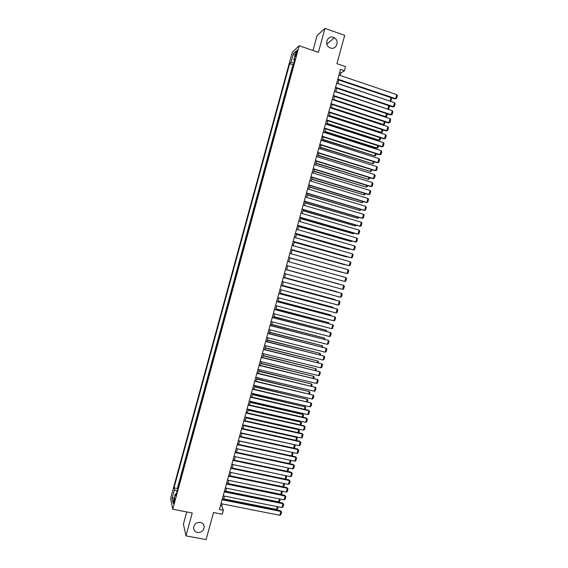 <?xml version="1.0" encoding="UTF-8"?>
<svg xmlns="http://www.w3.org/2000/svg" width="568" height="568" viewBox="0 0 568 568"><rect width="100%" height="100%" fill="white"/><g stroke="black" fill="none" stroke-linecap="round" stroke-linejoin="round"><path stroke-width="0.85" d="M200.291 522.361C202.669 522.958 203.976 524.456 204.217 526.855C203.749 530.76 201.512 532.642 197.501 532.507C195.08 531.896 193.766 530.37 193.56 527.913C194.079 524.051 196.322 522.198 200.291 522.361M333.366 37.367L334.374 37.85C339.87 40.868 336.221 50.296 330.448 47.996L329.149 47.329C323.973 44.077 327.771 35.102 333.366 37.367M174.333 502.069C174.916 499.599 175.008 498.406 174.603 498.491L173.943 500.188C173.361 502.652 173.268 503.837 173.673 503.759L174.333 502.069M186.737 511.931L183.407 524.108L185.984 535.858L206.092 539.6L213.532 512.521L222.294 514.225L223.38 510.277L221.754 505.832L222.28 503.915M292.279 52.22L170.627 498.377L172.736 509.219L299.215 45.745L292.279 52.22M299.215 45.745L318.414 52.341L324.974 28.4L317.093 35.5L312.996 50.481M324.974 28.4L344.712 35.351L336.923 63.68L345.536 66.633L344.407 70.752L340.495 69.417L219.404 509.496L223.38 510.277M292.286 69.069L293.592 64.269M291.349 72.349L290.078 77.156M287.869 85.243L289.183 80.45M285.668 93.322L286.975 88.53M283.467 101.395L284.774 96.603M281.266 109.461L282.573 104.668M279.065 117.519L280.372 112.727M276.872 125.571L278.178 120.778M274.671 133.615L275.977 128.829M272.477 141.659L273.783 136.874M270.29 149.696L271.589 144.904M268.096 157.719L269.402 152.934M265.909 165.742L267.209 160.957M263.722 173.758L265.022 168.98M261.536 181.774L262.835 176.989M259.349 189.776L260.655 184.998M258.433 192.985L257.169 197.778M254.982 205.765L256.289 200.987M252.81 213.753L254.109 208.974M251.894 216.948L250.63 221.733M249.714 224.921L248.45 229.706M246.278 237.68L247.584 232.901M245.369 240.853L244.105 245.639M243.196 248.812L241.932 253.591M241.066 256.779L239.731 261.529M238.901 264.724L237.559 269.473M236.728 272.668L235.393 277.411M234.563 280.599L233.235 285.342M232.404 288.53L231.105 293.273M230.239 296.453L228.947 301.189M228.08 304.37L226.788 309.106M225.922 312.286L224.63 317.008M223.764 320.189L222.478 324.91M221.605 328.091L220.285 332.791M219.454 335.986L218.169 340.693M217.303 343.874L216.017 348.575M215.151 351.755L213.866 356.448M213 359.629L211.722 364.322M210.856 367.503L209.578 372.182M208.704 375.363L207.434 380.042M206.56 383.222L205.289 387.894M204.423 391.075L203.145 395.74M202.279 398.928L201.008 403.585M200.142 406.766L198.871 411.417M197.998 414.597L196.734 419.248M195.868 422.429L194.597 427.072M193.731 430.253L192.467 434.889M191.594 438.07L190.337 442.699M189.464 445.88L188.207 450.502M187.334 453.69L186.077 458.305M185.204 461.486L183.947 466.101M183.081 469.282L181.824 473.889M180.958 477.07L179.701 481.671M295.956 53.051L295.459 54.876C295.048 56.495 295.026 57.155 295.395 56.864L297.142 51.972L297.206 49.984L295.956 53.051L296.766 53.328M176.371 493.883L175.342 494.053L175.775 496.063L295.048 58.944L293.734 60.109L294.572 60.705M175.342 494.053L172.963 502.772L172.083 498.37L174.426 489.779L174.014 487.855L289.68 63.68L290.937 62.572L293.379 53.619L296.212 51.013L293.734 60.109M293.557 64.262L292.946 64.78L177.33 488.523L177.578 489.446M178.835 484.852L177.543 489.438M185.984 535.858L192.247 512.996L172.736 509.219M340.189 75.473L340.871 73.009L344.407 70.752M223.536 499.357L224.445 496.063M225.688 491.526L226.604 488.21M227.846 483.688L228.769 480.35M230.004 475.849L230.935 472.484M232.17 467.996L233.1 464.61M234.328 460.144L235.266 456.729M236.494 452.277L237.438 448.841M238.659 444.41L239.611 440.953M240.825 436.536L241.783 433.057M242.99 428.662L243.956 425.148M245.163 420.774L246.136 417.239M247.336 412.886L248.315 409.329M249.508 404.984L250.495 401.406M251.681 397.082L252.675 393.475M253.861 389.172L254.862 385.544M256.04 381.263L257.041 377.606M258.22 373.339L259.228 369.661M260.4 365.409L261.415 361.709M262.579 357.478L263.609 353.75M264.766 349.54L265.803 345.784M266.953 341.595L267.997 337.818M269.14 333.643L270.19 329.845M271.334 325.684L272.384 321.864M273.52 317.725L274.585 313.877M275.714 309.752L276.786 305.882M277.908 301.778L278.987 297.88M280.109 293.798L281.188 289.872M282.303 285.81L283.389 281.863M284.504 277.816L285.597 273.847M286.705 269.814L287.806 265.817M288.913 261.805L290.014 257.808M291.121 253.768L292.222 249.792M293.336 245.731L294.423 241.769M295.552 237.687L296.638 233.746M297.767 229.635L298.846 225.709M299.982 221.577L301.061 217.672M302.204 213.511L303.269 209.627M304.427 205.446L305.492 201.576M306.649 197.366L307.707 193.518M308.871 189.286L309.922 185.452M311.101 181.192L312.144 177.386M313.323 173.098L314.367 169.307M315.552 164.997L316.596 161.227M317.789 156.889L318.818 153.14M320.018 148.773L321.048 145.046M322.255 140.658L323.277 136.945M324.491 132.529L325.507 128.837M326.728 124.399L327.743 120.721M328.964 116.262L329.972 112.606M331.208 108.112L332.209 104.477M333.451 99.961L334.445 96.347M335.695 91.81L336.689 88.21M337.946 83.645L338.933 80.06M339.621 72.583L340.871 73.009M220.483 505.577L221.754 505.832M293.968 62.906L290.937 62.572M292.946 64.78L289.68 63.68M177.33 488.523L174.014 487.855M174.426 489.779L177.117 491.15M294.969 55.572L293.379 53.619M172.083 498.37L174.362 497.646M338.94 75.047L396.776 94.65L395.662 98.662L394.952 98.96L396.592 98.477L395.662 98.662L337.818 79.137M337.683 79.641L394.952 98.96M396.776 94.65L397.373 95.68L396.592 98.477M389.882 101.104L337.981 83.517M391.579 97.824L390.976 100.848L390.067 101.026L391.004 97.632M390.976 100.848L390.017 101.147M336.696 83.226L394.547 102.673L393.432 106.677L392.729 106.954L394.362 106.486L393.432 106.677L335.567 87.309M335.439 87.791L392.729 106.954M394.547 102.673L395.143 103.688L394.362 106.486M334.445 91.391L392.318 110.682L391.21 114.686L390.507 114.949L392.14 114.487L391.21 114.686L333.324 95.474M333.196 95.928L390.507 114.949M392.318 110.682L392.914 111.69L392.14 114.487M332.202 99.549L390.095 118.691L388.981 122.688L388.285 122.929L389.911 122.482L388.981 122.688L331.08 103.632M330.959 104.065L388.285 122.929M390.095 118.691L390.692 119.685L389.911 122.482M329.958 107.707L387.866 126.685L386.758 130.69L386.07 130.903L387.695 130.47L386.758 130.69L328.836 111.782M328.723 112.194L386.07 130.903M387.866 126.685L388.469 127.679L387.695 130.47M387.44 109.056L335.78 91.505M389.527 105.882L388.796 108.694L387.88 108.878L388.782 105.641M388.796 108.694L387.497 109.07M333.459 99.932L385.026 116.98L385.7 116.731L333.579 99.492M387.348 113.898L386.616 116.532L385.7 116.731L386.56 113.636M386.616 116.532L385.026 116.98M331.272 107.884L382.853 124.804L383.521 124.569L331.385 107.473M385.132 121.893L384.444 124.364L383.521 124.569L384.337 121.63M384.444 124.364L382.853 124.804M329.085 115.837L380.681 132.621L381.341 132.408L329.191 115.439M382.91 129.873L382.264 132.195L381.341 132.408L382.122 129.618M382.264 132.195L380.681 132.621M327.715 115.851L385.644 134.68L384.536 138.677L383.854 138.876L385.473 138.457L384.536 138.677L326.593 119.926M326.486 120.317L383.854 138.876M385.644 134.68L386.247 135.66L385.473 138.457M326.898 123.781L378.515 140.431L379.168 140.239L326.998 123.405M380.695 137.854L380.091 140.019L379.168 140.239L379.9 137.598M380.091 140.019L378.515 140.431M325.478 123.994L383.421 142.667L382.314 146.665L381.639 146.842L383.251 146.43L382.314 146.665L324.356 128.063M324.257 128.432L381.639 146.842M383.421 142.667L384.032 143.64L383.251 146.43M324.711 131.726L376.343 148.234L376.996 148.063L324.811 131.371M378.48 145.827L377.919 147.836L376.996 148.063L377.685 145.571M377.919 147.836L376.343 148.234M323.235 132.131L381.206 150.655L380.099 154.638L379.424 154.801L322.02 136.547M322.12 136.199L380.099 154.638L381.036 154.404L381.81 151.613L381.206 150.655M322.532 139.657L374.823 155.881L322.617 139.323M376.264 153.793L375.746 155.646L374.823 155.881L375.469 153.545M320.998 140.261L378.984 158.628L377.876 162.611L377.216 162.753L319.791 144.648M319.883 144.322L377.876 162.611L378.82 162.37L379.594 159.58L378.984 158.628M320.345 147.581L372.651 163.698L320.43 147.268M374.049 161.752L373.581 163.449L372.651 163.698L373.261 161.504M318.769 148.383L376.769 166.601L375.661 170.585L375.001 170.698L317.569 152.742M317.647 152.444L375.661 170.585L376.605 170.322L377.379 167.539L376.769 166.601M316.532 156.498L374.553 174.561L373.446 178.544L372.793 178.636L315.339 160.836M315.417 160.559L373.446 178.544L374.397 178.281L375.171 175.498L374.553 174.561M314.303 164.613L372.338 182.52L371.238 186.496L370.584 186.574L313.117 168.923M313.188 168.668L371.238 186.496L372.182 186.226L372.956 183.443L372.338 182.52M312.073 172.715L370.13 190.472L369.022 194.448L368.383 194.504L310.895 177.003M310.959 176.769L369.022 194.448L369.974 194.164L370.748 191.388L370.13 190.472M309.844 180.816L367.922 198.417L366.814 202.393L366.183 202.428L308.672 185.076M308.729 184.863L366.814 202.393L367.766 202.101L368.54 199.325L367.922 198.417M307.615 188.903L365.714 206.361L364.606 210.323L363.981 210.345L306.45 193.141M306.507 192.95L364.606 210.323L365.565 210.032L366.332 207.256L365.714 206.361M305.392 196.989L363.506 214.292L362.405 218.254L361.781 218.254L304.235 201.2M304.278 201.029L362.405 218.254L363.357 217.949L364.131 215.18L363.506 214.292M303.17 205.069L361.298 222.223L360.197 226.185L359.579 226.156L302.02 209.258M302.055 209.109L360.197 226.185L361.156 225.872L361.93 223.096L361.298 222.223M300.948 213.142L359.097 230.139L357.996 234.101L357.386 234.059L299.805 217.31M299.84 217.182L357.996 234.101L358.955 233.782L359.729 231.013L359.097 230.139M298.725 221.215L356.896 238.056L355.795 242.018L355.185 241.954L297.589 225.347M297.618 225.248L355.795 242.018L356.754 241.684L357.528 238.922L356.896 238.056M296.51 229.273L354.695 245.972L353.594 249.92L352.998 249.835L295.381 233.384M295.403 233.299L353.594 249.92L354.56 249.586L355.327 246.817L354.695 245.972M294.295 237.332L352.494 253.875L351.4 257.822L350.804 257.723L293.166 241.414M293.187 241.357L351.4 257.822L352.366 257.474L353.133 254.712L352.494 253.875M318.165 155.504L370.478 171.5L318.25 155.213M371.841 169.711L371.408 171.252L370.478 171.5L371.046 169.463M315.986 163.421L368.312 179.303L316.064 163.151M369.633 177.656L369.243 179.048L368.312 179.303L368.838 177.415M313.813 171.33L366.147 187.099L313.884 171.082M367.425 185.601L367.077 186.836L366.147 187.099L366.63 185.36M311.64 179.232L363.981 194.888L311.697 179.005M365.217 193.539L364.919 194.618L363.981 194.888L364.422 193.297M309.461 187.128L361.816 202.677L309.517 186.922M363.009 201.47L362.753 202.393L361.816 202.677L362.221 201.228M307.295 195.023L359.658 210.458L307.345 194.838M360.808 209.393L360.595 210.167L359.658 210.458L360.013 209.159M305.123 202.904L357.492 218.226L305.165 202.74M358.607 217.317L358.436 217.927L357.492 218.226L357.812 217.082M302.95 210.785L355.334 225.993L302.993 210.643M356.406 225.226L355.334 225.993L355.618 224.992M300.784 218.659L353.182 233.76L300.82 218.538M354.212 233.136L353.182 233.76L353.417 232.901M298.619 226.525L351.024 241.514L298.647 226.426M352.018 241.038L351.024 241.514L351.223 240.811M296.46 234.392L348.873 249.26L296.482 234.314M349.824 248.933L348.873 249.26L349.029 248.706M294.295 242.245L346.721 257.006L294.309 242.188M347.41 256.764L346.721 257.006L346.835 256.594M292.08 245.376L350.3 261.77L349.199 265.717L348.61 265.597L290.958 249.437M290.972 249.402L349.199 265.717L350.172 265.363L350.939 262.608L350.3 261.77M289.865 253.42L348.106 269.665L347.005 273.606L288.757 257.46L347.005 273.606L347.978 273.243L348.745 270.489L348.106 269.665M287.656 261.457L345.912 277.553L344.819 281.494L286.549 265.476M345.912 277.553L346.551 278.37L345.784 281.124L344.819 281.494M285.441 269.488L343.718 285.434L285.448 269.473M284.341 273.499L342.625 289.368L343.718 285.434L344.364 286.236L343.597 288.991L342.625 289.368M292.137 250.097L344.57 264.745L292.144 250.062M345.01 264.589L344.641 264.482M289.978 257.943L342.419 272.477L289.978 257.929M286.733 269.715L339.202 284.071L286.741 269.701M283.233 277.511L341.531 293.308L283.247 277.475M282.133 281.522L340.438 297.241L341.531 293.308L342.177 294.103L341.411 296.858L340.438 297.241M284.575 277.567L337.051 291.789L284.582 277.532M281.032 285.534L339.344 301.175L281.046 285.47M279.925 289.538L338.244 305.108L339.344 301.175L339.991 301.963L339.224 304.711L338.244 305.108M282.417 285.406L334.914 299.499L282.431 285.356M334.8 299.897L334.914 299.499L335.361 300.046M278.824 293.542L337.151 309.042L278.845 293.464M277.724 297.547L336.064 312.968L337.151 309.042L337.804 309.816L337.037 312.563L336.064 312.968M280.258 293.251L332.77 307.21L280.28 293.173M332.621 307.749L332.77 307.21L333.395 307.955M276.623 301.551L334.971 316.894L276.651 301.445M275.523 305.548L333.877 320.821L334.971 316.894L335.624 317.668L334.857 320.409L333.877 320.821M278.1 301.083L330.626 314.913L278.128 300.983M330.441 315.595L330.626 314.913L331.236 315.808M274.422 309.546L332.784 324.747L274.458 309.425M273.322 313.55L331.691 328.673L332.784 324.747L333.437 325.507L332.678 328.254L331.691 328.673M275.949 308.907L328.489 322.61L275.984 308.793M328.261 323.44L328.489 322.61L329.057 323.646M272.221 317.54L330.604 332.592L272.264 317.398M271.121 321.538L329.511 336.512L330.604 332.592L331.258 333.345L330.498 336.086L329.511 336.512M273.797 316.731L326.351 330.299L273.833 316.589M326.082 331.272L326.351 330.299L326.877 331.478M270.027 325.528L328.425 340.431L270.07 325.365M268.927 329.525L327.331 344.35L328.425 340.431L329.085 341.176L328.318 343.917L327.331 344.35M271.646 324.548L324.214 337.981L271.689 324.385M323.909 339.103L324.214 337.981L324.868 338.713L324.704 339.309M267.826 333.515L326.245 348.262L267.883 333.324M266.733 337.498L325.159 352.181L326.245 348.262L326.905 349L326.146 351.741L325.159 352.181M269.495 332.358L322.084 345.663L269.544 332.173M321.729 346.927L322.084 345.663L322.738 346.388L322.532 347.126M265.632 341.489L324.065 356.093L265.689 341.276M264.539 345.472L322.979 360.005L324.065 356.093L324.733 356.818L323.973 359.558L322.979 360.005M267.351 340.161L319.947 353.339L267.4 339.962M319.557 354.744L319.947 353.339L320.608 354.049L320.359 354.943M263.438 349.455L321.893 363.918L263.502 349.228M262.345 353.438L320.806 367.823L321.893 363.918L322.56 364.635L321.8 367.368L320.806 367.823M265.199 347.957L317.817 361.007L265.263 347.737M317.384 362.561L317.817 361.007L318.478 361.709L318.186 362.753M261.252 357.421L319.72 371.728L261.323 357.173M260.158 361.404L318.634 375.64L319.72 371.728L320.387 372.438L319.628 375.171L318.634 375.64M263.055 355.753L315.687 368.667L263.126 355.511M315.219 370.364L315.687 368.667L316.348 369.363L316.014 370.563M259.058 365.38L317.547 379.545L259.136 365.103M257.964 369.356L316.461 383.443L317.547 379.545L318.215 380.24L317.455 382.974L316.461 383.443M260.918 363.541L313.564 376.321L260.989 363.279M313.053 378.167L313.564 376.321L314.225 377.017L313.848 378.359M256.871 373.332L315.375 387.348L256.956 373.034M255.777 377.301L314.289 391.245L315.375 387.348L316.049 388.036L315.29 390.763L314.289 391.245M258.774 371.323L311.434 383.975L258.852 371.039M310.888 385.963L311.434 383.975L312.102 384.657L311.683 386.155M254.684 381.277L313.209 395.143L254.776 380.958M253.598 385.246L312.123 399.041L313.209 395.143L313.877 395.825L313.124 398.551L312.123 399.041M256.637 379.097L309.311 391.622L256.715 378.792M308.722 393.752L309.311 391.622L309.979 392.296L309.517 393.936M252.504 389.215L311.037 402.939L252.597 388.881M251.411 393.184L309.958 406.83L311.037 402.939L311.711 403.614L310.959 406.333L309.958 406.83M254.492 386.865L307.189 399.261L254.585 386.545M306.557 401.533L307.189 399.261L307.856 399.929L307.359 401.718M250.318 397.146L308.871 410.721L308.389 410.238L250.417 396.791M249.231 401.115L307.792 414.619L308.871 410.721L309.553 411.388L308.793 414.107L307.792 414.619M308.389 410.238L309.553 411.388M252.355 394.632L305.066 406.894L252.455 394.284M304.398 409.308L305.066 406.894L305.733 407.554L305.194 409.5M304.604 406.432L305.733 407.554M248.138 405.076L306.706 418.502L306.23 417.998L248.244 404.7M247.052 409.038L305.627 422.393L306.706 418.502L307.387 419.163L306.635 421.882L305.627 422.393M306.23 417.998L307.387 419.163M250.225 402.385L302.95 414.526L302.488 414.036L250.325 402.023M302.233 417.082L302.95 414.526L303.617 415.172L303.035 417.267M302.488 414.036L303.617 415.172M245.958 413L304.547 426.284L304.072 425.759L246.072 412.595M244.872 416.955L303.468 430.168L304.547 426.284L305.229 426.93L304.476 429.649L303.468 430.168M304.072 425.759L305.229 426.93M248.088 410.139L300.827 422.152L300.373 421.648L248.195 409.755M300.074 424.85L300.827 422.152L301.501 422.791L300.877 425.027M300.373 421.648L301.501 422.791M243.779 420.916L302.389 434.051L301.92 433.505L243.899 420.49M242.692 424.871L301.303 437.935L302.389 434.051L303.071 434.69L302.318 437.403L301.303 437.935M301.92 433.505L303.071 434.69M245.958 417.885L298.711 429.77L298.264 429.245L246.072 417.48M297.923 432.61L298.711 429.77L299.386 430.402L298.718 432.788M298.264 429.245L299.386 430.402M241.606 428.826L300.224 441.812L299.762 441.251L241.727 428.378M240.52 432.773L299.144 445.695L300.224 441.812L300.912 442.444L300.16 445.156L299.144 445.695M299.762 441.251L300.912 442.444M243.828 425.624L296.595 437.381L296.155 436.842L243.942 425.205M295.765 440.363L296.595 437.381L297.27 438.006L296.567 440.541M296.155 436.842L297.27 438.006M239.433 436.728L298.065 449.572L297.611 448.99L239.561 436.26M238.347 440.676L296.993 453.449L298.065 449.572L298.754 450.197L298.001 452.909L296.993 453.449M297.611 448.99L298.754 450.197M241.698 433.363L294.181 444.602M293.613 448.109L294.48 444.985L295.161 445.603L294.38 448.28M294.224 444.609L295.161 445.603M237.261 444.623L295.914 457.325L295.459 456.722L237.388 444.14M236.174 448.571L294.835 461.202L295.914 457.325L296.602 457.936L295.85 460.648L294.835 461.202M295.459 456.722L296.602 457.936M239.575 441.087L292.236 452.412M291.462 455.855L292.371 452.589L293.053 453.193L292.058 455.983M292.364 452.44L293.053 453.193M235.088 452.511L293.755 465.071L293.315 464.454L235.223 452.007M234.002 456.459L292.683 468.941L293.755 465.071L294.451 465.675L293.699 468.38L292.683 468.941M293.315 464.454L294.451 465.675M289.311 463.594L290.248 460.215M290.496 460.265L290.944 460.783L289.744 463.687M290.305 460.222L290.944 460.783M232.916 460.399L291.604 472.81L291.164 472.171L233.065 459.874M231.829 464.34L290.532 476.68L291.604 472.81L292.3 473.407L291.547 476.112L290.532 476.68M291.164 472.171L292.3 473.407M287.159 471.326L288.097 467.968M288.629 468.082L288.097 471.014L287.436 471.383M288.466 468.046L288.835 468.366M230.75 468.28L289.453 480.549L289.02 479.889L230.899 467.734M229.664 472.214L288.381 484.412L289.453 480.549L290.149 481.139L289.396 483.837L288.381 484.412M289.02 479.889L290.149 481.139M285.015 479.051L285.945 475.714M286.684 475.87L285.995 478.59L285.129 479.072M228.584 476.154L287.301 488.274L286.875 487.6L228.741 475.586M227.498 480.088L286.229 492.136L287.301 488.274L288.004 488.856L287.252 491.554L286.229 492.136M286.875 487.6L288.004 488.856M283.794 483.46L282.885 486.726L230.019 475.799M284.589 483.624L283.886 486.158L282.885 486.726M226.419 484.021L285.157 495.999L284.731 495.303L226.582 483.432M225.333 487.955L284.085 499.861L285.157 495.999L285.86 496.574L285.108 499.272L284.085 499.861M284.731 495.303L285.86 496.574M281.643 491.199L280.777 494.295L227.903 483.503M282.445 491.363L281.785 493.727L280.777 494.295M224.254 491.881L283.006 503.717L282.594 503L224.424 491.27M223.174 495.814L281.934 507.579L283.006 503.717L283.709 504.277L282.963 506.975L281.934 507.579M282.594 503L283.709 504.277M279.491 498.931L278.675 501.863L225.787 491.192M280.294 499.094L279.683 501.281L278.675 501.863M222.095 499.741L280.862 511.434L280.45 510.696L222.266 499.109M221.016 503.667L279.79 515.283L280.862 511.434L281.572 511.981L280.819 514.679L279.79 515.283M280.45 510.696L281.572 511.981M277.347 506.656L276.573 509.425L223.671 498.881M278.15 506.819L277.589 508.836L276.573 509.425M296.219 55.132L295.459 54.876M204.217 526.855L203.593 524.669M334.374 37.85L326.849 44.02"/></g></svg>
